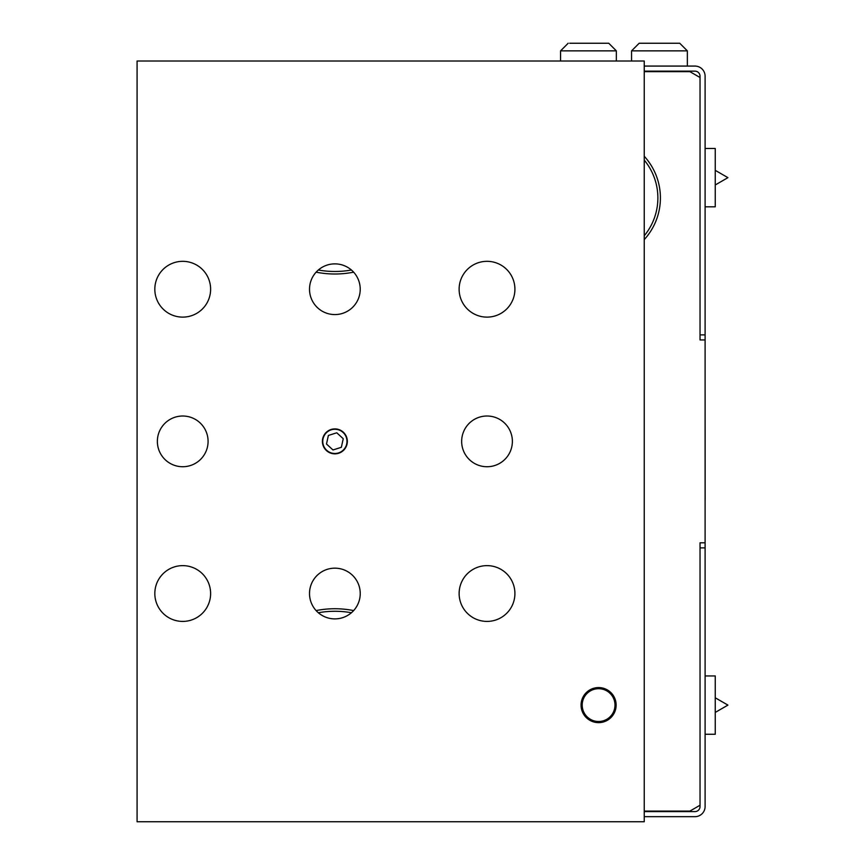 <?xml version="1.0" encoding="UTF-8"?>
<svg xmlns="http://www.w3.org/2000/svg" width="865" height="865" viewBox="0 0 865 865"><rect width="100%" height="100%" fill="white"/><g stroke="black" fill="none" stroke-linecap="round" stroke-linejoin="round"><path stroke-width="1.3" d="M705.105 383.303L705.148 499.451M644.241 816.679L694.963 816.679A10.142 10.142 0 0 0 705.105 806.537L705.105 76.217A10.142 10.142 0 0 0 694.963 66.075L644.241 66.075M705.105 675.943L715.247 675.943L715.247 734.266L705.105 734.266M705.105 148.488L715.247 148.488L715.247 206.811L705.105 206.811M715.247 184.969L727.919 177.649L715.247 170.329M705.105 547.88L700.034 547.88L700.034 542.809L705.105 542.809M700.034 542.809L700.034 806.537A5.071 5.071 0 0 1 694.963 811.608L644.241 811.608M705.105 339.945L700.034 339.945L700.034 334.874L705.105 334.874M700.034 339.945L700.034 77.504L689.892 71.654L644.241 71.654M644.241 71.146L694.963 71.146A5.071 5.071 0 0 1 700.034 76.217L700.034 77.504M631.558 50.862L687.351 50.862L679.739 43.25L639.17 43.25L631.558 50.862L631.558 61.004M678.225 43.25L659.454 43.25M579.074 43.25L608.744 43.25L616.345 50.862L616.345 61.004M608.744 43.25L569.689 43.25M644.241 811.1L689.892 811.1L700.034 805.239M644.241 239.616A61.815 61.815 0 0 0 644.241 156.251M644.241 160.112A59.274 59.274 0 0 1 644.241 235.756M353.634 610.582A96.361 96.361 0 0 0 316.103 610.582M316.103 272.161A96.361 96.361 0 0 0 353.634 272.161M351.417 270.01A93.831 93.831 0 0 1 318.331 270.01M318.331 612.744A93.831 93.831 0 0 1 351.417 612.744M598.602 721.496A16.403 16.403 0 0 1 584.394 696.898A16.403 16.403 0 0 1 612.798 696.898A16.403 16.403 0 0 1 598.602 721.496M137.081 61.004L644.241 61.004L644.241 821.75L137.081 821.75L137.081 61.004M334.874 453.844A12.467 12.467 0 0 1 324.072 435.138A12.467 12.467 0 0 1 345.665 435.138A12.467 12.467 0 0 1 334.874 453.844M598.602 722.643A17.538 17.538 0 0 1 583.41 696.336A17.538 17.538 0 0 1 613.782 696.336A17.538 17.538 0 0 1 598.602 722.643M182.72 466.732A25.355 25.355 0 0 1 160.76 428.694A25.355 25.355 0 0 1 204.681 428.694A25.355 25.355 0 0 1 182.72 466.732M487.017 466.732A25.355 25.355 0 0 1 465.056 428.694A25.355 25.355 0 0 1 508.977 428.694A25.355 25.355 0 0 1 487.017 466.732M334.874 314.579A25.355 25.355 0 0 1 312.914 276.551A25.355 25.355 0 0 1 356.834 276.551A25.355 25.355 0 0 1 334.874 314.579M334.874 618.886A25.355 25.355 0 0 1 312.914 580.848A25.355 25.355 0 0 1 356.834 580.848A25.355 25.355 0 0 1 334.874 618.886M487.017 317.12A27.896 27.896 0 0 1 462.861 275.275A27.896 27.896 0 0 1 511.183 275.275A27.896 27.896 0 0 1 487.017 317.12M182.72 621.416A27.896 27.896 0 0 1 154.824 593.531A27.896 27.896 0 0 1 182.72 565.634A27.896 27.896 0 0 1 210.617 593.531A27.896 27.896 0 0 1 182.72 621.416M487.017 621.416A27.896 27.896 0 0 1 462.861 579.582A27.896 27.896 0 0 1 511.183 579.582A27.896 27.896 0 0 1 487.017 621.416M182.72 317.12A27.896 27.896 0 0 1 154.824 289.224A27.896 27.896 0 0 1 182.72 261.327A27.896 27.896 0 0 1 210.617 289.224A27.896 27.896 0 0 1 182.72 317.12M343.243 438.728L341.351 447.302L332.982 449.951L326.494 444.026L328.386 435.452L336.766 432.792L343.243 438.728M343.805 449.541A12.099 12.099 0 0 1 323.791 446.254A12.099 12.099 0 0 1 334.874 429.267A12.099 12.099 0 0 1 343.805 449.541M616.345 50.862L560.563 50.862L560.563 61.004M715.247 712.425L727.919 705.105L715.247 697.785M687.351 50.862L687.351 66.075M560.563 50.862L568.164 43.25"/></g></svg>
